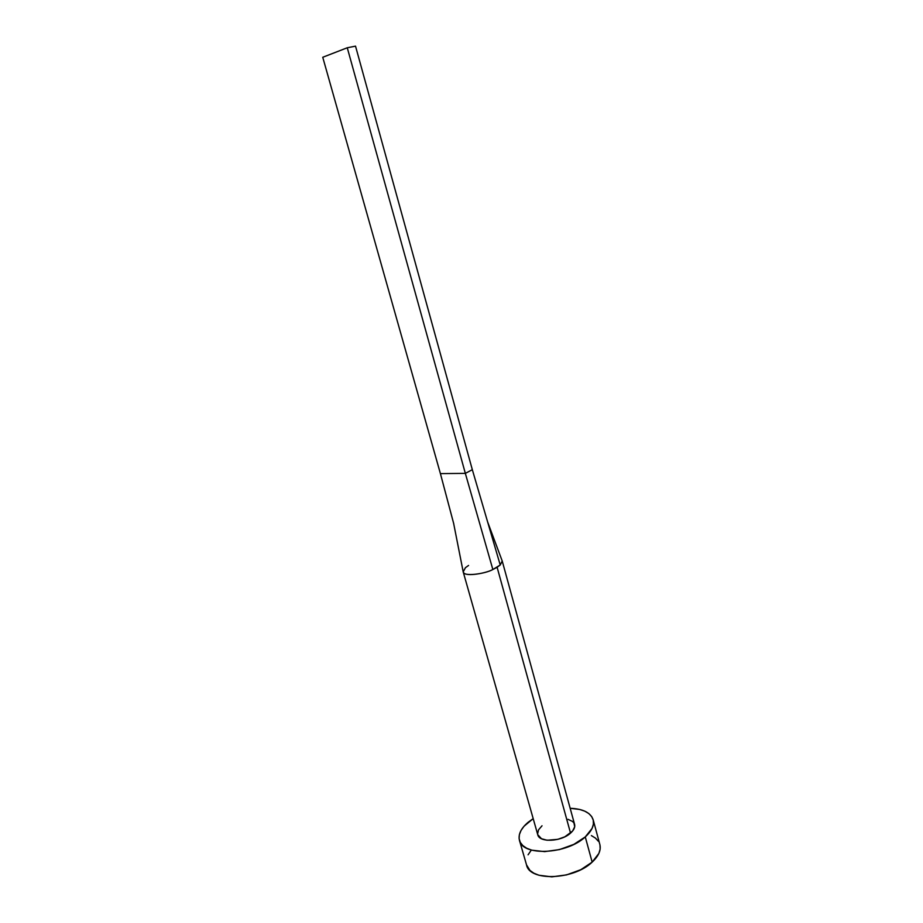 <?xml version="1.0" encoding="UTF-8"?>
<svg xmlns="http://www.w3.org/2000/svg" width="923" height="923" viewBox="0 0 923 923"><rect width="100%" height="100%" fill="white"/><g stroke="black" fill="none" stroke-linecap="round" stroke-linejoin="round"><path stroke-width="1.38" d="M465.423 567.703L468.572 565.453L465.423 567.703L463.208 571.914L537.751 834.715C539.217 842.78 561.196 841.822 570.541 833.123L497.116 567.287L492.859 569.514C486.179 573.287 466 576.91 463.6 572.652M519.453 840.334L526.56 865.001C529.502 881.592 573.771 880.046 592.162 862.117L585.274 836.919C566.676 854.513 522.245 856.44 519.453 840.334C518.045 834.404 520.964 828.369 528.21 822.22L533.194 818.632L524.045 826.235L521.057 830.412L519.395 834.588L519.107 838.603L520.249 842.318L522.799 845.572L526.675 848.225L531.74 850.175L544.651 851.617L559.476 849.587L573.806 844.395L585.274 836.919L592.162 862.117C598.658 856.036 601.231 850.175 599.858 844.533L593.177 819.786M570.172 808.306C582.955 808.79 590.616 812.609 593.166 819.751C594.481 825.22 591.851 830.942 585.274 836.919L592.081 828.393L593.397 824.17L593.27 820.189L591.724 816.613L588.839 813.555L584.744 811.144L579.598 809.436L570.172 808.306M567.98 819.324L572.56 821.447L573.968 823.004L574.694 826.8L572.595 831.046L564.841 836.803L557.78 839.353L547.074 840.242L541.513 838.753L537.74 834.669M537.601 834.011L538.49 829.915L542.02 825.785M531.002 850.545L528.071 854.813M526.525 864.909L529.952 870.424L533.84 873.193L538.917 875.246L551.792 876.85L566.56 874.9L580.798 869.708L592.162 862.117L598.865 853.417L600.146 849.079L599.973 844.995M598.392 841.291L595.485 838.13L591.378 835.592M570.541 833.123C573.921 830.112 575.271 827.216 574.602 824.424L502.216 561.011L500.231 564.991L497.116 567.287L570.541 833.123M453.608 523.26L463.208 571.914C463.415 577.037 485.602 573.737 492.859 569.514L465.342 473.372L440.409 473.614L453.816 524.056L440.409 473.614L322.75 57.272L347.267 47.765L355.528 46.15L472.322 469.68L465.342 473.372L492.859 569.514L500.231 564.991L472.322 469.68L500.231 564.991L502.227 561.034L487.563 521.749M347.267 47.765L465.342 473.372L440.409 473.614L322.75 57.272L347.267 47.765L355.528 46.15L472.322 469.68L465.342 473.372L347.267 47.765"/></g></svg>
